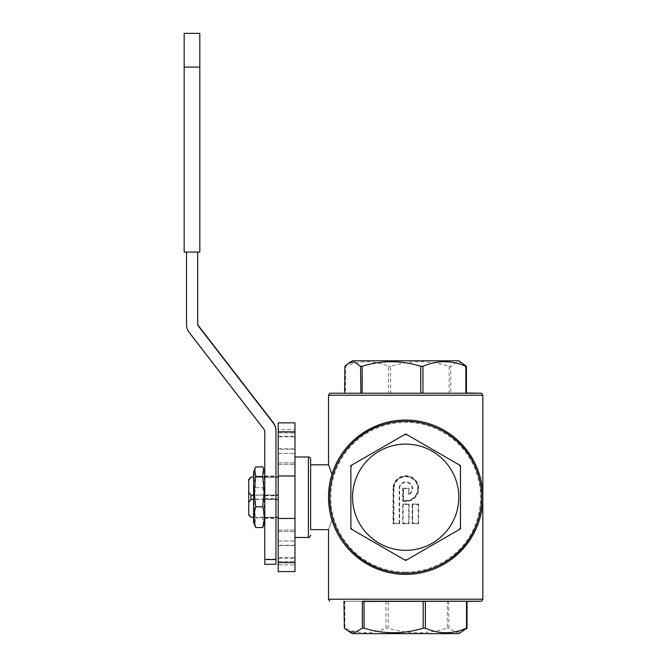 <?xml version="1.0" encoding="UTF-8"?>
<svg xmlns="http://www.w3.org/2000/svg" width="667" height="667" viewBox="0 0 667 667"><rect width="100%" height="100%" fill="white"/><g stroke="black" fill="none" stroke-linecap="round" stroke-linejoin="round"><path stroke-width="0.5" stroke-dasharray="3.33 2.5" d="M278.197 499.199L278.197 477.097L264.782 477.197L275.963 477.222L275.963 476.013L275.963 494.956L278.197 494.956L278.197 499.199L264.782 499.199L264.782 494.956L275.963 494.956L275.963 517.225L278.197 517.225M275.963 499.491L275.963 495.248L264.782 495.248L264.782 499.491L275.963 499.491L275.963 517.259L264.782 517.35L275.963 517.225L275.963 518.434L275.963 517.259M352.56 360.797L458.796 360.797M458.796 633.65L352.56 633.65M199.817 252.068L184.167 252.068M197.682 252.068L186.502 252.043L197.682 252.068M199.817 252.034L199.817 33.35M184.167 33.35L184.167 252.034M197.682 323.67L197.682 252.043M275.963 564.315L275.963 430.674M275.963 559.113L264.782 559.113L264.782 564.315M186.502 252.043L186.502 323.995A13.415 13.415 180 0 0 189.303 332.199L263.849 428.698A4.469 4.469 0 0 1 264.782 431.432L264.782 559.113M253.602 495.248L253.602 477.222L264.782 477.222L264.782 495.248L253.602 495.248L253.602 499.491L264.782 499.491L264.782 517.259L253.602 517.259L253.602 499.491M253.602 477.222L253.602 494.956L264.782 494.956L264.782 477.197L250.984 477.097M253.602 499.199L253.602 517.225L264.782 517.225L264.782 499.199L250.984 499.199L250.984 494.956L253.602 494.956L253.602 499.199M264.782 499.199L264.782 476.013L264.782 499.199M263.665 525.446L262.665 517.959C264.691 507.854 264.691 497.749 262.665 487.644C264.691 480.732 264.691 473.82 262.665 466.908M255.719 466.908C253.685 473.82 253.685 480.732 255.719 487.644C253.685 497.749 253.685 507.854 255.719 517.959L254.711 525.446M255.719 517.959L262.665 517.959M255.719 487.644L262.665 487.644M264.782 491.996L264.782 522.386L264.782 491.996M253.602 472.061L253.602 522.386M250.984 517.35L253.602 517.259M264.782 431.432L264.782 431.874M186.502 323.995L186.502 324.437M275.963 477.222L275.963 495.248M278.197 477.197L278.197 494.956M248.741 479.456L248.741 480.173L250.984 477.197M250.984 517.225L248.741 514.207L248.741 514.999M250.984 494.956L248.741 491.979L248.741 502.226L250.984 499.199M248.741 502.226L248.741 514.207M248.741 480.173L248.741 491.979M350.884 528.856L405.678 560.497L460.472 528.856L460.472 465.591L405.678 433.959L350.884 465.591L350.884 528.856M459.33 464.932A62.623 62.623 0 0 1 460.472 466.908M460.472 527.539A62.623 62.623 0 0 1 459.33 529.523M404.536 434.617A62.623 62.623 0 0 1 406.82 434.617M406.82 559.838A62.623 62.623 0 0 1 404.536 559.838M350.884 466.908A62.623 62.623 0 0 1 352.026 464.932M352.026 529.523A62.623 62.623 0 0 1 350.884 527.539M343.964 601.442L344.856 601.442L344.856 628.164C352.409 631.257 359.263 632.766 365.416 632.683C371.577 632.766 378.431 631.257 385.985 628.164L385.985 601.442L388.169 601.442L388.169 628.164C407.879 634.25 427.597 634.25 447.315 628.164L447.315 601.442L467.4 601.217L343.964 601.217L448.599 601.217M448.599 601.442L448.991 628.164L456.261 632.499L463.065 631.182M466.5 601.442L467.4 601.442M423.195 601.442L425.371 601.442M362.364 601.442L364.049 601.442M448.991 601.442L447.315 601.442M344.856 601.442L344.355 601.442M344.856 628.164L344.355 628.164M448.991 628.164L447.315 628.164M388.169 628.164L385.985 628.164M388.169 601.442L385.985 601.442M360.905 393.23L466.775 393.23M462.389 362.873L456.812 362.023L450.792 366.291L450.792 393.005L449.183 393.005L449.183 366.291C429.665 360.205 410.147 360.205 390.629 366.291L390.629 393.005L389.353 393.23M389.353 393.005L388.419 393.005L388.419 366.291C380.54 363.19 373.387 361.689 366.967 361.764C360.547 361.689 353.393 363.19 345.514 366.291L345.514 393.005L344.581 393.005M466.775 393.005L465.849 393.005M422.936 393.005L420.727 393.005M449.183 393.005L450.792 393.005M362.173 393.005L360.564 393.005M388.419 393.005L390.629 393.005M449.183 366.291L450.792 366.291M388.419 366.291L390.629 366.291M344.914 366.291L345.514 366.291M344.914 393.005L345.514 393.005M412.206 523.72L412.656 523.278L418.676 523.72L412.206 523.72L412.206 504.01L412.656 504.46L412.656 523.278L418.226 523.278L418.226 504.46L412.656 504.46L412.656 523.278M412.206 504.01L418.676 504.01L412.656 504.46M418.226 523.278L418.226 504.46M402.676 504.01L403.126 504.46L403.126 523.278L402.676 523.72L402.676 504.01L409.138 504.01L409.138 523.72L402.676 523.72M403.126 523.278L408.696 523.278L408.696 504.46L403.126 504.46L403.126 523.278L409.138 523.72M408.696 523.278L408.696 504.46L409.138 504.01M403.568 500.325L403.126 500.692L403.126 488.611L403.126 500.692L402.676 501.042L402.676 488.169L403.568 488.611L403.568 500.325A11.931 11.931 0 0 0 417.684 490.137A11.931 11.931 0 0 0 406.612 476.705A11.931 11.931 0 0 0 393.914 488.611L393.463 488.611A12.381 12.381 0 0 1 406.762 476.263A12.381 12.381 0 0 1 418.092 490.437A12.381 12.381 0 0 1 403.126 500.692A12.381 12.381 0 0 0 418.092 490.437A12.381 12.381 0 0 0 406.762 476.263A12.381 12.381 0 0 0 393.463 488.611L393.463 523.278L393.463 488.611L393.021 488.611A12.823 12.823 0 0 1 406.912 475.829A12.823 12.823 0 0 1 418.492 490.737A12.823 12.823 0 0 1 402.676 501.042M393.021 523.72L393.463 523.278L399.608 523.72L393.021 523.72L393.021 488.611M393.463 523.278L399.158 523.278L399.158 488.611A6.687 6.687 0 0 1 412.248 486.677A6.687 6.687 0 0 1 408.696 494.664L408.696 488.611L403.126 488.611M399.158 523.278L399.158 488.611A6.687 6.687 0 0 1 412.248 486.677A6.687 6.687 0 0 1 408.696 494.664L408.696 488.611L403.568 488.611M408.696 488.611L409.138 488.169L409.138 493.905A6.236 6.236 0 0 0 408.879 483.158A6.236 6.236 0 0 0 399.608 488.611L399.608 523.72M408.696 494.664L409.138 493.905M408.696 504.46L403.126 504.46M278.197 436.793L278.197 464.399L278.197 432.933L278.197 436.793L294.972 436.793L294.972 432.933L294.972 464.399L294.972 436.793M278.197 449.241L278.197 432.933L278.197 449.241L294.972 449.241L294.972 432.933L294.972 449.241M278.197 545.214L278.197 561.522L278.197 545.214L294.972 545.214L294.972 561.522L294.972 545.214M278.197 557.654L278.197 530.048L278.197 561.522L278.197 557.654L294.972 557.654L294.972 561.522L294.972 530.048L294.972 557.654M278.197 422.861L294.972 422.861L294.972 571.586L294.972 564.882L294.972 571.586L278.197 571.586L278.197 518.467L294.972 518.467L278.197 518.467L278.197 475.98L294.972 475.98L278.197 475.98L278.197 422.861L294.972 422.861L278.197 422.861L278.197 429.573L294.972 429.573L278.197 429.573L278.197 422.861M278.197 571.586L294.972 571.586L278.197 571.586L278.197 564.882L294.972 564.882L278.197 564.882L278.197 571.586M278.197 518.467L294.972 518.467M278.197 475.98L294.972 475.98M294.972 456.97L294.972 537.485L294.972 456.97M310.63 464.799L310.63 459.204M332.008 520.152C342.88 555.619 380.632 579.239 417.275 573.503C453.969 568.092 482.991 534.317 482.833 497.223C482.991 534.317 453.969 568.092 417.275 573.503C380.632 579.239 342.88 555.619 332.008 520.152C327.505 532.691 327.505 532.691 332.008 520.152C329.89 513.848 328.723 506.211 328.523 497.223C328.723 488.244 329.89 480.599 332.008 474.295L328.523 464.799M482.833 497.223C482.991 460.138 453.969 426.363 417.275 420.944C380.632 415.216 342.88 438.836 332.008 474.295C342.88 438.836 380.632 415.216 417.275 420.944C453.969 426.363 482.991 460.138 482.833 497.223M405.678 574.387A77.155 77.155 0 0 1 328.523 497.223A77.155 77.155 0 0 1 405.678 420.068A77.155 77.155 0 0 1 482.833 497.223A77.155 77.155 0 0 1 405.678 574.387A77.155 77.155 0 0 1 328.523 497.223A77.155 77.155 0 0 1 405.678 420.068A77.155 77.155 0 0 1 482.833 497.223A77.155 77.155 0 0 1 405.678 574.387M199.817 67.05L184.167 67.05M264.782 495.789L275.963 495.789M264.782 476.655L275.963 476.655M264.782 498.658L275.963 498.658M264.782 517.792L275.963 517.792M264.782 498.958L275.963 498.958M264.782 476.68L275.963 476.68M264.782 495.498L275.963 495.498M264.782 517.775L275.963 517.775M263.849 428.698L263.849 429.139M189.303 332.199L189.303 332.641M482.833 599.208L328.523 599.208M328.523 395.239L482.833 395.239M418.676 504.01L418.676 523.72M405.678 572.144A74.921 74.921 0 0 0 470.56 459.763A74.921 74.921 0 0 0 340.795 459.763A74.921 74.921 0 0 0 405.678 572.144M402.676 488.169L409.138 488.169M393.914 488.611L393.914 523.278M403.126 500.692A12.381 12.381 0 0 0 418.092 490.437A12.381 12.381 0 0 0 406.762 476.263A12.381 12.381 0 0 0 393.463 488.611M399.158 488.611L399.608 488.611M278.197 453.435L294.972 453.435L278.197 453.443M278.197 448.799L294.972 448.799M278.197 462.881L294.972 462.881L278.197 462.881M278.197 436.21L294.972 436.21M278.197 531.574L294.972 531.574L278.197 531.566M278.197 558.237L294.972 558.237M278.197 541.004L294.972 541.004L278.197 541.012M278.197 545.648L294.972 545.648M278.197 431.807L294.972 431.807M278.197 562.64L294.972 562.64M308.387 456.97L308.387 537.485M275.963 517.35L264.782 517.35M275.963 477.097L264.782 477.097M264.782 476.013L275.963 476.013M264.782 518.434L275.963 518.434M278.197 464.399L294.972 464.399L278.197 464.399M278.197 530.048L294.972 530.048L278.197 530.048M278.197 561.522L294.972 561.522L278.197 561.522M278.197 432.933L294.972 432.933L278.197 432.933"/><path stroke-width="1" d="M275.963 499.491L278.197 499.491M278.197 517.259L275.963 517.259M278.197 495.248L275.963 495.248M275.963 477.222L278.197 477.222M466.441 393.005L466.441 366.291L458.796 360.797L352.56 360.797L348.966 362.873L354.544 362.023L360.564 366.291L360.905 393.23L344.581 393.23L344.914 366.291L348.966 362.873M362.756 601.442L481.574 601.217L466.5 601.442L466.5 628.164C452.793 634.25 439.086 634.25 425.371 628.164L425.371 601.442L423.195 601.442L423.195 628.164C403.477 634.25 383.758 634.25 364.049 628.164L364.049 601.442L362.364 601.442L362.364 628.164L355.094 632.499L348.291 631.182L352.56 633.65L458.796 633.65L467.008 628.164L467.008 601.442M352.56 497.223A53.118 53.118 0 0 1 432.233 451.226A53.118 53.118 0 0 1 432.233 543.221A53.118 53.118 0 0 1 352.56 497.223M199.817 252.068L184.167 252.068L184.167 33.35L199.817 33.35L199.817 252.068M197.682 252.068L197.682 323.67A4.469 4.469 180 0 0 198.616 326.405L273.162 422.911A13.415 13.415 0 0 1 275.963 431.115L275.963 430.674A13.415 13.415 180 0 0 273.162 422.469L198.616 325.963A4.469 4.469 0 0 1 197.682 323.228M255.719 506.803L254.21 491.646L255.719 476.488L254.711 469.001L253.602 472.061L253.602 522.386L255.719 527.539C253.685 520.627 253.685 513.715 255.719 506.803L262.665 506.803C264.691 513.715 264.691 520.627 262.665 527.539L264.782 522.386M255.719 527.539L262.665 527.539M254.711 469.001L255.719 466.908L262.665 466.908L263.665 469.001L262.665 476.488L264.174 491.646L262.665 506.803M255.719 476.488L262.665 476.488M253.602 495.248L250.984 495.248L250.984 499.491L253.602 499.491M253.602 477.097L250.984 477.097L253.602 477.222M253.602 517.259L250.984 517.259L253.602 517.35M264.782 559.555L275.963 559.555L275.963 564.315L264.782 564.315L264.782 431.874A4.469 4.469 180 0 0 263.849 429.139L189.303 332.641A13.415 13.415 0 0 1 186.502 324.437L186.502 252.068M275.963 431.115L275.963 559.555M250.984 477.222L248.741 480.248L248.741 479.456L250.984 477.097M250.984 499.491L248.741 502.476L248.741 492.229L250.984 495.248M250.984 517.35L248.741 514.999L248.741 514.282L250.984 517.259M248.741 514.282L248.741 502.476M248.741 492.229L248.741 480.248M350.884 528.856L405.678 560.497L406.82 559.838L460.472 528.856L460.472 465.591L405.678 433.959L404.536 434.617L350.884 465.591L350.884 528.856M405.678 573.12A75.896 75.896 0 0 1 339.953 459.28A75.896 75.896 0 0 1 471.411 459.28A75.896 75.896 0 0 1 405.678 573.12M459.33 464.932A62.623 62.623 0 0 1 460.472 466.908M404.536 434.617A62.623 62.623 0 0 1 406.82 434.617M460.472 527.539A62.623 62.623 0 0 1 459.33 529.523M350.884 466.908A62.623 62.623 0 0 1 352.026 464.932M406.82 559.838A62.623 62.623 0 0 1 404.536 559.838M352.026 529.523A62.623 62.623 0 0 1 350.884 527.539M360.905 393.005L362.173 393.005L362.173 366.291C381.691 360.205 401.209 360.205 420.727 366.291L420.727 393.005L422.936 393.005L422.936 366.291C437.235 360.205 451.542 360.205 465.849 366.291L465.849 393.005L481.574 393.23L329.781 393.23L328.523 395.239L482.833 395.239L482.833 599.208L328.523 599.208L328.523 529.656L310.63 529.656L310.63 464.799L328.523 464.799L332.008 474.295C329.89 480.599 328.723 488.244 328.523 497.223A77.155 77.155 0 0 1 405.678 420.068A77.155 77.155 0 0 1 482.833 497.223A77.155 77.155 0 0 1 405.678 574.387A77.155 77.155 0 0 1 328.523 497.223C328.723 506.211 329.89 513.848 332.008 520.152C327.505 532.691 327.505 532.691 332.008 520.152M467.4 601.217L362.756 601.217M348.291 631.182L344.355 628.164L343.964 601.217M423.195 628.164L425.371 628.164M362.364 628.164L364.049 628.164M466.5 628.164L467.008 628.164M329.781 393.23L344.581 393.23M466.441 366.291L465.849 366.291M422.936 366.291L420.727 366.291M362.173 366.291L360.564 366.291M294.972 475.98L294.972 422.861L278.197 422.861L278.197 475.98L294.972 475.98L294.972 571.586L278.197 571.586L278.197 562.64L294.972 562.64M278.197 475.98L278.197 518.467L294.972 518.467M278.197 518.467L278.197 562.64M310.63 529.656L310.63 459.204A2.234 2.234 0 0 0 308.387 456.97L294.972 456.97M199.817 67.084L184.167 67.084M198.616 325.963L198.616 326.405M273.162 422.469L273.162 422.911M278.197 431.807L294.972 431.807M310.63 535.242C309.68 537.302 308.938 538.052 308.387 537.485L308.387 456.97M278.197 517.35L275.963 517.35M278.197 477.097L275.963 477.097M264.782 472.061L263.665 469.001M482.833 599.208L481.574 601.217M328.523 599.208L329.781 601.217M482.833 395.239L481.574 393.23M308.387 537.485L294.972 537.485M328.523 395.239L328.523 464.799"/></g></svg>
